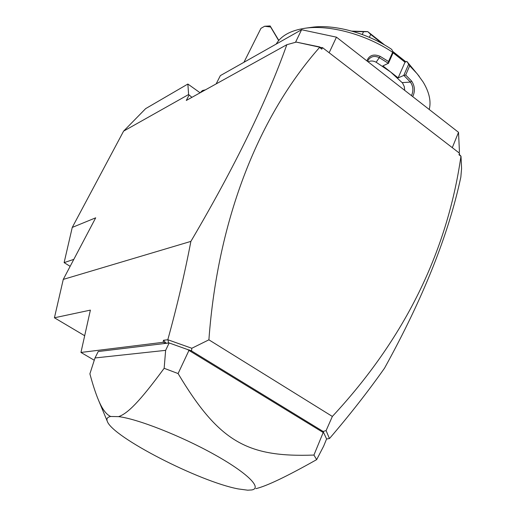 <?xml version="1.0" encoding="UTF-8"?>
<svg xmlns="http://www.w3.org/2000/svg" width="516" height="516" viewBox="0 0 516 516"><rect width="100%" height="100%" fill="white"/><g stroke="black" fill="none" stroke-linecap="round" stroke-linejoin="round"><path stroke-width="0.77" d="M80.954 352.447L90.384 310.116L54.425 317.785L63.268 279.401L190.888 241.385C184.657 273.861 176.962 306.639 167.81 339.734L163.501 340.283L163.088 342.308L80.954 352.447L94.26 360.245M84.676 335.729L54.425 317.785M461.007 156.225L458.969 154.768L459.569 153.271L459.246 154.342L461.007 156.225L461.575 168.519L460.84 177.085C448.636 234.458 423.197 298.164 384.517 368.192C368.237 391.289 349.906 414.722 329.524 438.497L326.557 439.032M191.92 97.337L188.604 94.538L187.869 84.037L200.105 92.796M321.797 49.155L320.417 47.42L322.519 47.633L321.797 49.155L319.314 47.124L296.255 42.093L286.825 44.705L186.295 100.459L188.979 95.247M73.82 259.367L64.119 262.625L72.253 227.427L95.692 217.816L63.268 279.401M286.825 44.705C266.74 101.259 234.761 166.823 190.888 241.385M188.604 94.538L123.601 131.129L145.641 108.637L187.869 84.037M72.253 227.427L123.601 131.129M167.81 339.734L191.804 348.268L208.896 339.825L332.356 416.444L326.099 430.608L329.434 438.529M319.572 47.44C259.787 115.081 217.9 216.81 208.896 339.825M188.185 349.751L169.164 342.959L166.004 343.172L163.501 340.283M168.59 342.856L167.919 339.896M166.004 343.172L163.088 342.308M168.951 342.985L98.227 351.531L95.002 357.962L89.894 373.829C92.757 384.504 95.608 393.25 98.459 400.074L107.296 421.301C112.269 436.968 199.363 481.66 238.192 488.916L247.674 490.187L251.814 489.936C262.573 488.11 247.254 472.772 213.824 454.235C180.542 435.704 137.398 418.857 118.596 416.625L110.721 416.483C106.335 414.625 102.245 409.156 98.459 400.074M255.878 488.658C266.514 486.162 286.773 476.481 316.669 459.621L323.661 446.127L326.589 438.955L323.106 431.453L326.099 430.608M191.804 348.268L191.539 350.932L323.106 431.453M191.539 350.932L188.921 349.842M323.687 432.808L187.495 349.506M316.669 459.621L313.928 455.06L323.313 432.227M169.164 342.959L165.636 350.351L95.002 357.962M189.095 350.119L178.091 373.558L164.153 368.301L165.636 350.351M164.153 368.301C139.636 401.648 127.646 413.58 118.596 416.625M178.091 373.558C219.274 442.483 247.828 457.408 313.928 455.06M110.721 416.483C107.418 417.089 106.277 418.695 107.296 421.301M460.949 156.29C447.069 252.505 404.202 339.225 332.356 416.444M322.519 47.633L459.569 153.271M320.417 47.42L319.314 47.124M296.255 42.093L319.849 46.975M458.969 154.768L459.246 154.342M295.507 42.299L301.596 29.735L336.458 37.165L329.15 52.742M216.159 83.895L220.364 75.607L301.596 29.735M458.93 152.775L459.44 151.517L458.518 132.322L452.287 147.653M336.458 37.165L458.518 132.322M419.308 76.426L406.834 61.398L409.704 65.809L405.699 75.001L411.626 81.102C414.909 86.101 415.27 91.267 412.703 96.608M409.704 65.809L417.263 73.885L423.152 82.044C429.273 92.229 431.299 101.375 429.228 109.489M408.562 64.442L403.751 75.459L405.699 75.001M406.834 61.398L405.002 62.217L398.139 77.871L403.751 75.459M403.925 75.504L410.401 82.089C413.284 86.307 413.638 90.829 411.471 95.641M398.139 77.871L390.528 71.911L402.551 83.024L404.299 86.649L404.731 90.384M411.626 81.102L410.401 82.089L402.203 82.618M366.857 60.862C369.224 55.212 373.642 53.703 380.118 56.341L388.548 61.514L392.644 52.303L393.302 52.361L391.67 49.375C367.405 32.953 334.078 24.007 311.606 27.329L305.143 28.232C329.531 24.613 366.025 34.372 392.644 52.303M276.228 44.06C281.143 35.675 290.779 30.399 305.143 28.232M380.118 56.341L379.279 57.663L388.374 63.281L388.548 61.514M368.108 61.836C370.688 60.611 373.365 60.74 376.138 62.23L390.528 71.911L382.866 65.913L388.374 63.281M388.4 63.397L393.302 52.361M405.002 62.217L393.108 52.8M403.764 61.23L403.957 60.785L405.86 61.83M369.346 37.32L370.669 34.424L382.44 43.75M393.295 52.348L403.957 60.785M362.251 34.495L363.522 31.734L367.805 31.65L384.684 45.021M370.669 34.424L367.805 31.65M352.828 31.399L363.522 31.734M392.818 51.465L405.84 61.785M351.835 31.121L367.682 31.605M367.637 61.468L368.327 59.914C371.043 56.276 374.693 55.522 379.279 57.663L376.138 62.23M200.53 92.564L205.323 89.907M264.644 26.252L270.145 25.948L270.636 27.006L264.644 26.252L260.948 28.348L243.952 62.288M270.145 25.948L278.821 40.416M270.636 27.006L278.672 40.583M276.524 36.946L273.241 31.224L276.524 36.946M200.711 92.158L202.511 90.506L205.426 89.849M70.15 266.34L64.119 262.625"/></g></svg>
